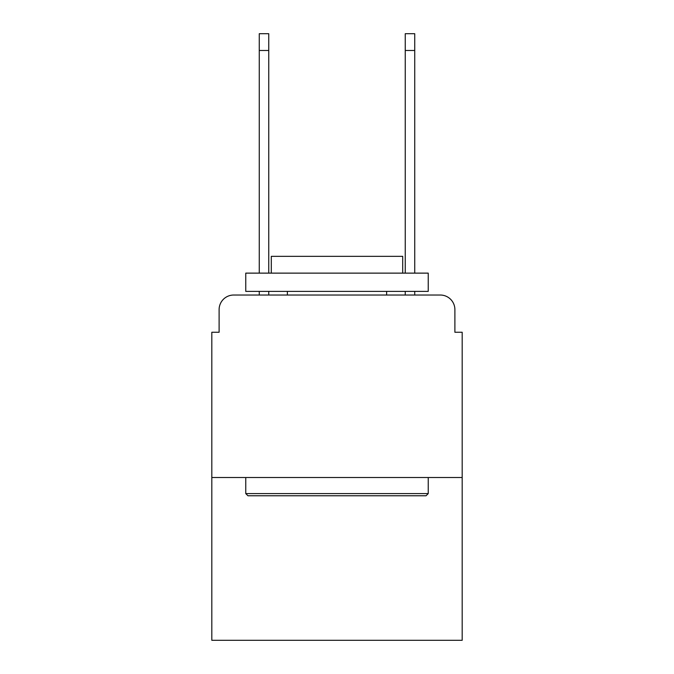 <?xml version="1.0" encoding="UTF-8"?>
<svg xmlns="http://www.w3.org/2000/svg" width="674" height="674" viewBox="0 0 674 674"><rect width="100%" height="100%" fill="white"/><g stroke="black" fill="none" stroke-linecap="round" stroke-linejoin="round"><path stroke-width="1.01" d="M219.109 309.627L219.109 332.257L219.109 309.627A14.601 14.601 0 0 1 233.709 295.027L259.263 295.027L259.263 291.379M462.187 477.521L211.813 477.521L211.813 640.3L462.187 640.3L462.187 332.257L454.891 332.257L454.891 309.627A14.601 14.601 0 0 0 440.291 295.027L233.709 295.027M211.813 477.521L211.813 332.257L219.109 332.257M268.749 291.379L268.749 295.027L280.064 295.027M393.936 295.027L405.251 295.027L405.251 291.379M414.737 291.379L414.737 295.027L440.291 295.027M454.891 332.257L454.891 309.627M426.052 495.769L247.948 495.769L245.757 493.579L428.243 493.579L426.052 495.769M245.757 273.13L428.243 273.13L428.243 291.379L245.757 291.379L245.757 273.13M402.698 273.13L402.698 256.339L271.302 256.339L271.302 273.13M245.757 477.521L245.757 493.579M428.243 477.521L428.243 493.579M287.36 291.379L287.36 295.027M386.64 291.379L386.64 295.027M259.263 273.13L259.263 33.7L268.749 33.7L268.749 273.13M405.251 273.13L405.251 33.7L414.737 33.7L414.737 273.13M259.263 50.491L268.749 50.491M414.737 50.491L405.251 50.491"/></g></svg>

